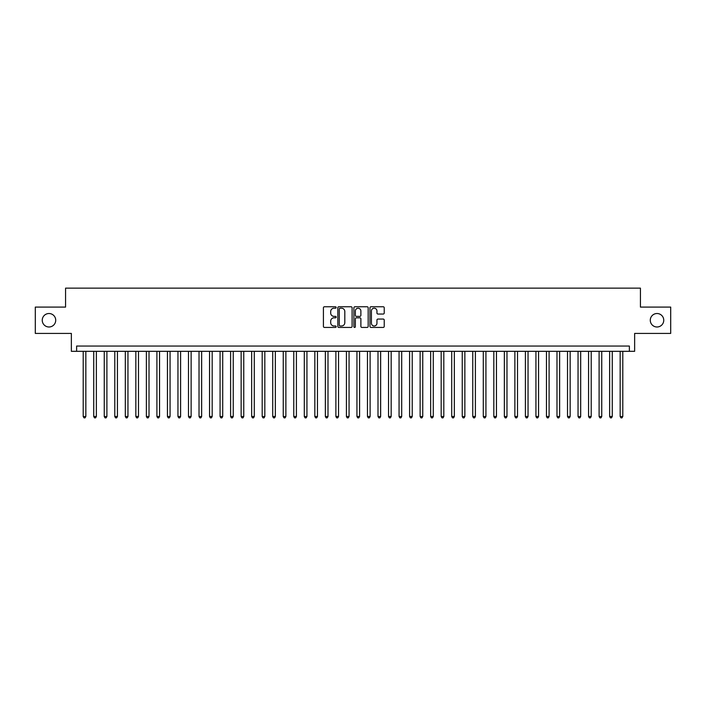 <?xml version="1.0" encoding="UTF-8"?>
<svg xmlns="http://www.w3.org/2000/svg" width="706" height="706" viewBox="0 0 706 706"><rect width="100%" height="100%" fill="white"/><g stroke="black" fill="none" stroke-linecap="round" stroke-linejoin="round"><path stroke-width="1.06" d="M336.153 307.489A0.724 0.724 0 0 0 335.429 306.766L324.451 306.766A1.033 1.033 0 0 0 323.419 307.798L323.419 326.401A1.033 1.033 0 0 0 324.451 327.434L335.429 327.434A0.724 0.724 0 0 0 336.153 326.71A0.724 0.724 0 0 0 335.429 325.987L334.009 325.987A3.309 3.309 0 0 1 330.699 322.677L330.699 321.124A3.309 3.309 0 0 1 334.009 317.824L335.429 317.824A0.724 0.724 0 0 0 336.153 317.1A0.724 0.724 0 0 0 335.429 316.376L334.009 316.376A3.309 3.309 0 0 1 330.699 313.067L330.699 311.514A3.309 3.309 0 0 1 334.009 308.213L335.429 308.213A0.724 0.724 0 0 0 336.153 307.489M650.279 320.259A6.742 6.742 0 0 0 657.012 326.993A6.742 6.742 0 0 0 663.755 320.259A6.742 6.742 0 0 0 657.012 313.517A6.742 6.742 0 0 0 650.279 320.259M42.245 320.259A6.742 6.742 0 0 0 48.988 326.993A6.742 6.742 0 0 0 55.721 320.259A6.742 6.742 0 0 0 48.988 313.517A6.742 6.742 0 0 0 42.245 320.259M383.199 314.046A1.033 1.033 0 0 0 384.232 313.014L384.232 307.798A1.033 1.033 0 0 0 383.199 306.766L371.012 306.766A1.033 1.033 0 0 0 369.97 307.798L369.97 326.401A1.033 1.033 0 0 0 371.012 327.434L383.199 327.434A1.033 1.033 0 0 0 384.232 326.401L384.232 320.092A1.033 1.033 0 0 0 383.199 319.059L377.984 319.059A1.033 1.033 0 0 0 376.951 320.092L376.951 323.224A2.762 2.762 0 0 1 374.189 325.987A2.762 2.762 0 0 1 371.418 323.224L371.418 310.975A2.762 2.762 0 0 1 374.189 308.213A2.762 2.762 0 0 1 376.951 310.975L376.951 313.014A1.033 1.033 0 0 0 377.984 314.046L383.199 314.046M629.373 351.314L634.641 351.314L634.641 333.417L670.7 333.417L670.7 307.092L640.43 307.092L640.43 288.145L65.57 288.145L65.57 307.092L35.3 307.092L35.3 333.417L71.359 333.417L71.359 351.314L629.373 351.314L629.373 346.055L76.627 346.055L76.627 351.314M352.1 307.798A1.033 1.033 0 0 0 351.058 306.766L338.871 306.766A1.033 1.033 0 0 0 337.83 307.798L337.83 326.401A1.033 1.033 0 0 0 338.871 327.434L351.058 327.434A1.033 1.033 0 0 0 352.1 326.401L352.1 307.798M354.941 306.766L367.129 306.766A1.033 1.033 0 0 1 368.17 307.798L368.17 326.401A1.033 1.033 0 0 1 367.129 327.434L361.913 327.434A1.033 1.033 0 0 1 360.881 326.401L360.881 318.856A1.033 1.033 0 0 0 359.848 317.824L356.389 317.824A1.033 1.033 0 0 0 355.347 318.856L355.347 326.71A0.724 0.724 0 0 1 354.624 327.434A0.724 0.724 0 0 1 353.9 326.71L353.9 307.798A1.033 1.033 0 0 1 354.941 306.766M340.001 308.213A0.724 0.724 0 0 0 339.277 308.937L339.277 325.263A0.724 0.724 0 0 0 340.001 325.987L341.501 325.987A3.309 3.309 0 0 0 344.81 322.677L344.81 311.514A3.309 3.309 0 0 0 341.501 308.213L340.001 308.213M360.881 311.028A2.762 2.762 0 0 0 358.118 308.257A2.762 2.762 0 0 0 355.347 311.028L355.347 315.344A1.033 1.033 0 0 0 356.389 316.376L359.848 316.376A1.033 1.033 0 0 0 360.881 315.344L360.881 311.028M83.202 351.314L83.202 416.487L85.841 416.487L85.841 351.314M85.841 416.487L85.047 417.855L83.996 417.855L83.202 416.487M93.73 351.314L93.73 416.487L96.369 416.487L96.369 351.314M96.369 416.487L95.575 417.855L94.525 417.855L93.73 416.487M104.259 351.314L104.259 416.487L106.897 416.487L106.897 351.314M106.897 416.487L106.103 417.855L105.053 417.855L104.259 416.487M114.787 351.314L114.787 416.487L117.425 416.487L117.425 351.314M117.425 416.487L116.631 417.855L115.581 417.855L114.787 416.487M125.315 351.314L125.315 416.487L127.954 416.487L127.954 351.314M127.954 416.487L127.159 417.855L126.109 417.855L125.315 416.487M135.852 351.314L135.852 416.487L138.482 416.487L138.482 351.314M138.482 416.487L137.688 417.855L136.637 417.855L135.852 416.487M146.38 351.314L146.38 416.487L149.01 416.487L149.01 351.314M149.01 416.487L148.216 417.855L147.166 417.855L146.38 416.487M156.909 351.314L156.909 416.487L159.538 416.487L159.538 351.314M159.538 416.487L158.744 417.855L157.694 417.855L156.909 416.487M167.437 351.314L167.437 416.487L170.067 416.487L170.067 351.314M170.067 416.487L169.272 417.855L168.222 417.855L167.437 416.487M177.965 351.314L177.965 416.487L180.595 416.487L180.595 351.314M180.595 416.487L179.801 417.855L178.75 417.855L177.965 416.487M188.493 351.314L188.493 416.487L191.123 416.487L191.123 351.314M191.123 416.487L190.338 417.855L189.279 417.855L188.493 416.487M199.021 351.314L199.021 416.487L201.651 416.487L201.651 351.314M201.651 416.487L200.866 417.855L199.807 417.855L199.021 416.487M209.55 351.314L209.55 416.487L212.179 416.487L212.179 351.314M212.179 416.487L211.394 417.855L210.335 417.855L209.55 416.487M220.078 351.314L220.078 416.487L222.708 416.487L222.708 351.314M222.708 416.487L221.922 417.855L220.863 417.855L220.078 416.487M230.606 351.314L230.606 416.487L233.236 416.487L233.236 351.314M233.236 416.487L232.45 417.855L231.391 417.855L230.606 416.487M241.134 351.314L241.134 416.487L243.764 416.487L243.764 351.314M243.764 416.487L242.979 417.855L241.92 417.855L241.134 416.487M251.663 351.314L251.663 416.487L254.292 416.487L254.292 351.314M254.292 416.487L253.507 417.855L252.448 417.855L251.663 416.487M262.191 351.314L262.191 416.487L264.821 416.487L264.821 351.314M264.821 416.487L264.035 417.855L262.985 417.855L262.191 416.487M272.719 351.314L272.719 416.487L275.349 416.487L275.349 351.314M275.349 416.487L274.563 417.855L273.513 417.855L272.719 416.487M283.247 351.314L283.247 416.487L285.877 416.487L285.877 351.314M285.877 416.487L285.092 417.855L284.041 417.855L283.247 416.487M293.775 351.314L293.775 416.487L296.405 416.487L296.405 351.314M296.405 416.487L295.62 417.855L294.57 417.855L293.775 416.487M304.304 351.314L304.304 416.487L306.933 416.487L306.933 351.314M306.933 416.487L306.148 417.855L305.098 417.855L304.304 416.487M314.832 351.314L314.832 416.487L317.462 416.487L317.462 351.314M317.462 416.487L316.676 417.855L315.626 417.855L314.832 416.487M325.36 351.314L325.36 416.487L327.999 416.487L327.999 351.314M327.999 416.487L327.205 417.855L326.154 417.855L325.36 416.487M335.888 351.314L335.888 416.487L338.527 416.487L338.527 351.314M338.527 416.487L337.733 417.855L336.683 417.855L335.888 416.487M346.417 351.314L346.417 416.487L349.055 416.487L349.055 351.314M349.055 416.487L348.261 417.855L347.211 417.855L346.417 416.487M356.945 351.314L356.945 416.487L359.583 416.487L359.583 351.314M359.583 416.487L358.789 417.855L357.739 417.855L356.945 416.487M367.473 351.314L367.473 416.487L370.112 416.487L370.112 351.314M370.112 416.487L369.317 417.855L368.267 417.855L367.473 416.487M378.001 351.314L378.001 416.487L380.64 416.487L380.64 351.314M380.64 416.487L379.846 417.855L378.795 417.855L378.001 416.487M388.538 351.314L388.538 416.487L391.168 416.487L391.168 351.314M391.168 416.487L390.374 417.855L389.324 417.855L388.538 416.487M399.066 351.314L399.066 416.487L401.696 416.487L401.696 351.314M401.696 416.487L400.902 417.855L399.852 417.855L399.066 416.487M409.595 351.314L409.595 416.487L412.225 416.487L412.225 351.314M412.225 416.487L411.43 417.855L410.38 417.855L409.595 416.487M420.123 351.314L420.123 416.487L422.753 416.487L422.753 351.314M422.753 416.487L421.959 417.855L420.908 417.855L420.123 416.487M430.651 351.314L430.651 416.487L433.281 416.487L433.281 351.314M433.281 416.487L432.487 417.855L431.437 417.855L430.651 416.487M441.179 351.314L441.179 416.487L443.809 416.487L443.809 351.314M443.809 416.487L443.015 417.855L441.965 417.855L441.179 416.487M451.708 351.314L451.708 416.487L454.337 416.487L454.337 351.314M454.337 416.487L453.552 417.855L452.493 417.855L451.708 416.487M462.236 351.314L462.236 416.487L464.866 416.487L464.866 351.314M464.866 416.487L464.08 417.855L463.021 417.855L462.236 416.487M472.764 351.314L472.764 416.487L475.394 416.487L475.394 351.314M475.394 416.487L474.608 417.855L473.549 417.855L472.764 416.487M483.292 351.314L483.292 416.487L485.922 416.487L485.922 351.314M485.922 416.487L485.137 417.855L484.078 417.855L483.292 416.487M493.821 351.314L493.821 416.487L496.45 416.487L496.45 351.314M496.45 416.487L495.665 417.855L494.606 417.855L493.821 416.487M504.349 351.314L504.349 416.487L506.979 416.487L506.979 351.314M506.979 416.487L506.193 417.855L505.134 417.855L504.349 416.487M514.877 351.314L514.877 416.487L517.507 416.487L517.507 351.314M517.507 416.487L516.721 417.855L515.662 417.855L514.877 416.487M525.405 351.314L525.405 416.487L528.035 416.487L528.035 351.314M528.035 416.487L527.25 417.855L526.199 417.855L525.405 416.487M535.933 351.314L535.933 416.487L538.563 416.487L538.563 351.314M538.563 416.487L537.778 417.855L536.728 417.855L535.933 416.487M546.462 351.314L546.462 416.487L549.091 416.487L549.091 351.314M549.091 416.487L548.306 417.855L547.256 417.855L546.462 416.487M556.99 351.314L556.99 416.487L559.62 416.487L559.62 351.314M559.62 416.487L558.834 417.855L557.784 417.855L556.99 416.487M567.518 351.314L567.518 416.487L570.148 416.487L570.148 351.314M570.148 416.487L569.363 417.855L568.312 417.855L567.518 416.487M578.046 351.314L578.046 416.487L580.685 416.487L580.685 351.314M580.685 416.487L579.891 417.855L578.841 417.855L578.046 416.487M588.575 351.314L588.575 416.487L591.213 416.487L591.213 351.314M591.213 416.487L590.419 417.855L589.369 417.855L588.575 416.487M599.103 351.314L599.103 416.487L601.741 416.487L601.741 351.314M601.741 416.487L600.947 417.855L599.897 417.855L599.103 416.487M609.631 351.314L609.631 416.487L612.27 416.487L612.27 351.314M612.27 416.487L611.475 417.855L610.425 417.855L609.631 416.487M620.159 351.314L620.159 416.487L622.798 416.487L622.798 351.314M622.798 416.487L622.004 417.855L620.953 417.855L620.159 416.487"/></g></svg>
